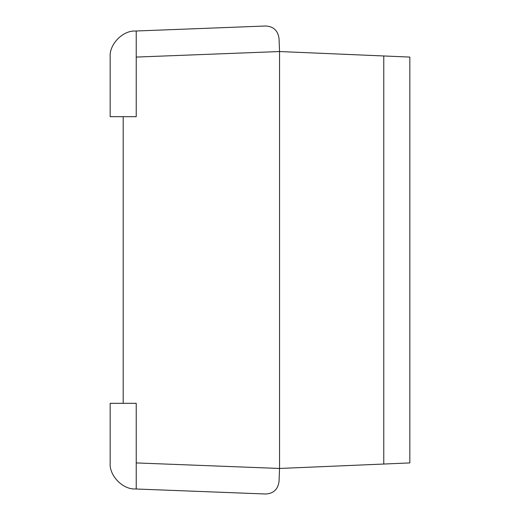 <?xml version="1.0" encoding="UTF-8"?>
<svg xmlns="http://www.w3.org/2000/svg" width="520" height="520" viewBox="0 0 520 520"><rect width="100%" height="100%" fill="white"/><g stroke="black" fill="none" stroke-linecap="round" stroke-linejoin="round"><path stroke-width="0.78" d="M383.773 464.035L409.832 462.924L409.832 57.077L279.546 51.539L279.038 38.519C277.921 30.544 273.416 26.37 265.519 26L135.22 31.038C122.603 30.459 109.103 44.486 110.169 57.077L110.169 116.681L136.227 116.681L136.227 57.077L279.546 51.539L279.546 468.462L383.773 464.035L383.773 55.965M136.227 462.924L136.227 488.963L135.22 488.963L265.519 494C273.416 493.63 277.921 489.457 279.038 481.481L279.546 468.462L136.227 462.924L136.227 403.319L123.195 403.319L123.195 116.681M110.169 57.077C109.103 44.486 122.603 30.459 135.22 31.038L136.227 31.038L136.227 57.077M123.195 403.319L110.169 403.319L110.169 462.924C109.103 475.514 122.603 489.541 135.22 488.963C122.603 489.541 109.103 475.514 110.169 462.924"/></g></svg>
